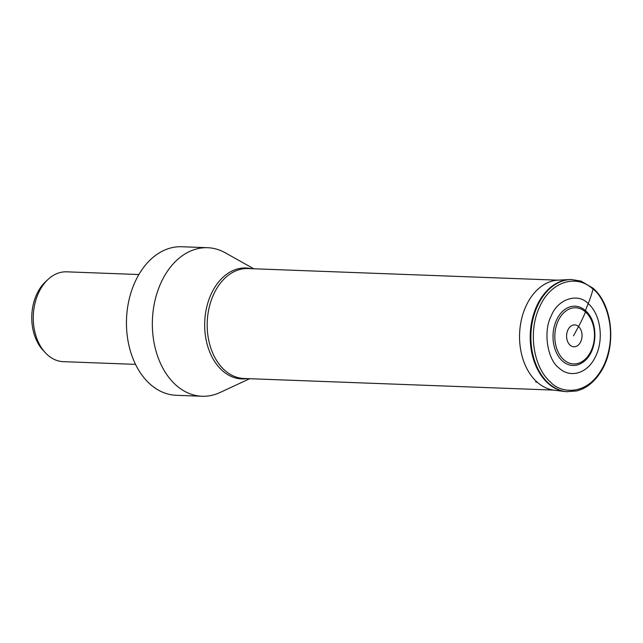 <?xml version="1.0" encoding="UTF-8"?>
<svg xmlns="http://www.w3.org/2000/svg" width="643" height="643" viewBox="0 0 643 643"><rect width="100%" height="100%" fill="white"/><g stroke="black" fill="none" stroke-linecap="round" stroke-linejoin="round"><path stroke-width="0.96" d="M573.508 335.807L578.547 326.523A110.837 67.925 -48.5 0 0 585.5 311.935A1.889 1.157 -48.5 0 0 585.403 310.577A29.658 20.93 92.1 0 0 556.412 320.278A29.658 20.93 92.1 0 0 562.496 361.069A29.658 20.93 92.1 0 0 584.31 361.189C597.508 350.941 598.577 322.505 586.183 311.3A29.658 20.93 92.1 0 0 585.403 310.577L588.2 303.609A109.945 67.378 -48.5 0 0 593.039 289.173C576.007 273.275 550.448 281.835 539.557 307.081C527.871 331.619 533.232 367.563 550.794 382.312C559.41 392.568 588.192 398.491 604.275 364.412C619.466 329.554 603.351 295.692 593.039 289.173L592.259 287.871M588.2 303.617C600.337 313.808 604.042 338.66 595.965 355.627C588.433 373.077 570.767 378.992 558.992 368.005C547.273 359.638 542.997 331.032 551.228 315.986C557.449 299.172 577.784 292.364 588.2 303.617M249.653 378.711L220.043 392.503A74.323 52.461 -87.9 0 1 202.055 396.257A74.323 52.461 -87.9 0 1 176.134 385.253A74.323 52.461 -87.9 0 1 154.931 300.803A74.323 52.461 -87.9 0 1 207.617 247.716A74.323 52.461 -87.9 0 1 225.275 252.803L253.776 268.774M207.617 247.716L181.736 246.743A74.323 52.461 92.1 0 0 134.99 282.068A74.323 52.461 92.1 0 0 126.936 312.86A74.323 52.461 92.1 0 0 126.478 325.254A74.323 52.461 92.1 0 0 150.253 384.281A74.323 52.461 92.1 0 0 176.166 395.284L202.055 396.257M126.936 312.86L126.928 312.956A73.141 51.633 92.1 0 0 126.47 325.149L126.478 325.254M138.88 274.537L66.695 271.828A44.946 31.724 92.1 0 0 48.145 279.319A44.946 31.724 92.1 0 0 38.427 293.192A44.946 31.724 92.1 0 0 45.396 352.798A44.946 31.724 92.1 0 0 47.654 355.008A44.946 31.724 92.1 0 0 63.327 361.663L135.512 364.364M48.145 279.319L45.685 281.602A42.052 29.682 92.1 0 0 36.587 294.574A42.052 29.682 92.1 0 0 43.105 350.339L45.396 352.798M570.108 279.552A56.142 39.633 92.1 0 0 569.545 279.576L558.212 280.131A55.169 38.942 92.1 0 0 521.119 321.13A55.169 38.942 92.1 0 0 537.21 382.207L535.659 382.006M565.912 391.643A56.142 39.633 92.1 0 1 565.35 391.579L566.467 391.691A56.15 39.633 92.1 0 1 548.254 383.469A56.15 39.633 92.1 0 1 532.034 320.6A56.15 39.633 92.1 0 1 570.671 279.544L569.545 279.576A56.142 39.633 92.1 0 0 531.801 321.307A56.142 39.633 92.1 0 0 548.174 383.461A56.142 39.633 92.1 0 0 565.35 391.579L554.089 390.18A55.169 38.942 -87.9 0 1 554.081 390.18A55.169 38.942 -87.9 0 1 537.21 382.207M567.086 391.748L567.086 391.748A56.182 39.657 -87.9 0 1 548.873 383.517A56.182 39.657 -87.9 0 1 532.637 320.616A56.182 39.657 -87.9 0 1 571.297 279.536L580.967 281.071L592.83 288.064C613.454 305.112 616.926 349.061 599.798 373.35C594.871 380.712 588.964 385.969 582.068 389.119L576.843 390.944L566.467 391.691M585.5 311.935A28.091 19.829 -87.9 0 1 591.263 350.564A28.091 19.829 -87.9 0 1 563.798 359.759A28.091 19.829 -87.9 0 1 558.036 321.13A28.091 19.829 -87.9 0 1 585.5 311.935M578.547 326.523A10.939 7.724 92.1 0 0 567.849 330.1A10.939 7.724 92.1 0 0 570.092 345.146A10.939 7.724 92.1 0 0 580.79 341.57A10.939 7.724 92.1 0 0 578.547 326.523M557.585 280.163L248.085 268.565A55.001 38.829 92.1 0 0 209.096 307.852A55.001 38.829 92.1 0 0 224.785 370.352A55.001 38.829 92.1 0 0 243.97 378.494L553.47 390.092M247.081 378.614A55.507 39.183 -87.9 0 1 222.438 370.706A55.507 39.183 -87.9 0 1 207.504 304.075A55.507 39.183 -87.9 0 1 251.204 268.678M570.671 279.544L571.297 279.536"/></g></svg>
